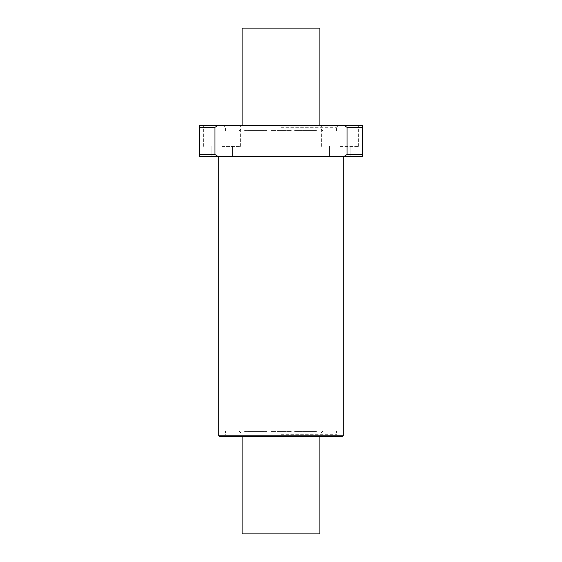<?xml version="1.0" encoding="UTF-8"?>
<svg xmlns="http://www.w3.org/2000/svg" width="562" height="562" viewBox="0 0 562 562"><rect width="100%" height="100%" fill="white"/><g stroke="black" fill="none" stroke-linecap="round" stroke-linejoin="round"><path stroke-width="0.42" stroke-dasharray="2.81 2.11" d="M218.112 156.496L199.292 156.496L199.292 125.368L218.112 125.368L214.972 127.314L214.972 154.55L218.112 156.496L343.888 156.496L347.028 154.55L347.028 127.314L343.888 125.368L218.112 125.368M343.888 125.368L362.708 125.368L362.708 156.496L343.888 156.496M281 125.368L343.256 125.368L281 125.368M340.151 125.368L321.668 125.368L340.151 125.368M221.85 125.368L203.367 125.368L221.85 125.368M362.708 127.314L347.028 127.314M214.972 127.314L199.292 127.314M362.708 154.55L347.028 154.55M214.972 154.55L199.292 154.55M249.781 131.009L244.653 131.009L249.725 131.009L246.599 131.009L249.416 131.009L249.416 130.623L244.653 130.623L249.781 130.623L249.781 131.009L249.781 130.623M246.76 131.009L246.76 130.623M246.521 130.623L246.521 131.009L246.606 130.623M248.615 131.009L248.615 130.623M244.8 131.009L244.8 130.623M244.582 131.009L244.582 130.623M248.552 131.009L248.552 130.623M250.069 131.009L253.181 131.009L249.725 131.009L249.725 130.623L252.724 130.623L247.716 130.623L253.181 130.623L250.238 130.623L250.238 131.009L250.231 130.623L249.739 131.009L250.231 131.009L250.069 130.623M249.816 131.009L249.809 130.623M252.724 131.009L252.724 130.623M251.467 131.009L251.467 130.623M247.954 131.009L247.954 130.623M247.709 130.623L247.709 131.009L247.758 130.623M251.369 131.009L251.369 130.623M253.181 131.009L252.781 130.623L252.781 131.009L253.188 130.623M272.415 130.623L273.694 130.623L272.415 130.623L272.415 131.009L273.694 131.009L272.415 131.009M272.134 131.009L272.134 130.623M273.694 131.009L273.694 130.623M272.746 130.623L275.099 130.623L272.746 130.623L272.746 131.009L272.31 130.623M272.31 131.009L271.98 130.623M271.98 131.009L271.481 130.623L271.537 131.009L272.106 130.623M271.481 131.009L271.481 130.623M271.938 131.009L271.938 130.623M272.106 131.009L273.877 131.009L273.877 130.623M273.877 131.009L274.656 130.623M274.656 131.009L274.987 130.623M274.987 131.009L275.099 130.623L275.05 131.009L272.746 131.009M275.162 131.009L278.626 131.009L275.05 131.009L275.162 130.623L278.626 130.623L275.162 130.623M275.141 131.009L275.092 130.623L275.141 131.009M277.705 131.009L277.705 130.623M275.485 131.009L277.944 131.009L277.951 130.623L277.944 131.009L275.485 131.009L275.485 130.623M275.443 131.009L275.443 130.623M277.986 131.009L275.52 131.009L275.513 130.623L275.52 131.009L277.986 131.009L277.986 130.623M278.155 130.623L278.162 131.009M275.52 131.009L275.52 130.623M275.598 131.009L275.598 130.623M278.506 131.009L278.626 130.623L278.506 131.009M284.358 131.009L286.311 131.009L283.915 131.009L284.358 131.009L283.915 130.623L286.311 130.623L284.358 130.623M284.056 131.009L283.915 130.623L284.056 131.009M286.17 131.009L286.311 130.623L286.17 131.009M285.356 130.623L283.424 130.623L285.356 130.623M285.356 131.009L283.424 131.009L283.424 130.623L283.424 131.009L285.356 131.009M286.775 130.623L286.543 131.009L286.775 130.623M291.095 131.009L287.042 131.009L291.292 131.009L291.292 130.623L287.042 130.623L291.292 130.623L291.249 131.009L291.095 130.623M291.292 131.009L291.292 130.623M290.926 131.009L290.926 130.623M290.35 131.009L290.35 130.623M288.559 131.009L288.559 130.623M288.425 131.009L288.425 130.623M288.264 131.009L288.264 130.623M288.173 130.623L288.166 131.009M289.367 131.009L289.367 130.623M287.042 131.009L287.042 130.623M287.133 131.009L287.133 130.623M287.287 131.009L287.287 130.623M287.442 131.009L287.442 130.623M289.613 131.009L289.613 130.623M290.231 131.009L290.231 130.623M289.908 130.623L289.943 131.009L289.908 130.623M290.266 131.009L290.266 130.623M299.448 131.009L294.678 131.009L299.595 131.009L299.595 130.623L294.586 130.623L299.595 130.623L299.588 131.009L299.448 130.623M299.286 131.009L299.286 130.623M298.211 131.009L298.211 130.623M297.01 131.009L297.01 130.623M296.898 131.009L296.898 130.623M296.743 131.009L296.743 130.623M296.631 131.009L296.631 130.623L296.631 131.009M297.403 131.009L297.403 130.623M294.586 131.009L294.586 130.623M294.65 131.009L294.65 130.623L294.678 131.009M294.797 131.009L294.797 130.623M294.959 131.009L294.959 130.623M297.572 131.009L297.572 130.623M297.986 131.009L297.986 130.623M297.347 131.009L297.34 130.623M297.649 131.009L297.649 130.623M300.818 131.009L302.412 131.009L301.998 130.623L300.017 130.623L302.412 130.623L298.787 130.623L302.855 130.623L302.433 130.623L302.855 131.009L300.818 131.009L300.818 130.623M300.017 131.009L299.989 130.623M300.438 131.009L300.438 130.623M301.106 131.009L301.106 130.623M299.37 131.009L302.433 131.009L302.412 130.623L302.426 131.009L299.209 131.009L299.377 130.623M299.244 131.009L299.244 130.623M299.068 131.009L299.068 130.623M298.907 131.009L298.787 130.623L298.907 131.009M302.433 131.009L302.855 131.009L302.433 130.623M306.121 131.009L303.037 131.009L306.079 131.009L306.121 130.623L303.009 130.623L306.121 130.623L306.128 131.009L306.121 130.623M306.016 131.009L306.016 130.623M305.847 131.009L305.847 130.623M303.037 131.009L303.037 130.623L303.009 131.009M310.744 131.009L306.248 131.009L310.821 131.009L310.884 130.623L305.117 130.623L313.238 130.623L308.109 130.623L311.355 130.623L310.61 130.623L310.891 131.009L310.744 130.623M311.032 131.009L305.117 131.009L311.355 131.009L310.61 131.009L311.032 130.623M310.484 131.009L310.484 130.623M310.224 131.009L310.224 130.623M306.901 131.009L306.901 130.623M308.819 131.009L308.819 130.623L308.819 131.009M308.636 131.009L308.636 130.623M308.376 131.009L308.376 130.623M305.152 130.623L305.117 131.009L305.152 130.623M308.166 131.009L308.166 130.623L308.159 131.009M306.248 131.009L306.367 130.623L306.248 131.009M310.126 131.009L310.126 130.623M307.442 131.009L307.442 130.623M316.322 130.623L311.755 130.623L316.905 130.623L316.322 131.009L314.355 131.009L314.355 130.623M314.355 131.009L314.453 130.623M314.242 131.009L314.242 130.623M314.453 131.009L314.629 130.623L314.615 131.009L315.394 131.009L315.394 130.623M315.394 131.009L316.448 131.009L316.448 130.623L316.23 131.009L313.167 131.009L313.167 130.623M316.448 131.009L316.455 130.623M313.167 131.009L311.755 131.009L313.343 131.009L313.343 130.623L313.357 131.009L314.72 131.009L314.523 130.623M312.163 130.623L311.755 131.009L312.163 130.623M314.523 131.009L314.32 130.623L314.334 131.009L312.198 131.009L312.198 130.623L312.458 131.009L314.249 131.009L314.249 130.623M312.198 131.009L312.177 130.623M314.249 131.009L316.322 131.009M316.905 131.009L316.469 131.009L316.905 130.623M312.76 130.623L310.322 130.623L312.76 130.623L312.76 131.009L310.322 131.009L312.76 131.009M310.322 131.009L310.322 130.623M311.538 131.009L311.538 130.623M313.238 130.623L313.146 131.009L313.238 130.623M312.641 131.009L312.641 130.623M308.208 131.009L308.208 130.623M308.468 131.009L308.468 130.623M309.971 131.009L309.971 130.623M311.355 131.009L311.355 130.623M310.61 131.009L310.61 130.623L310.61 131.009M310.723 131.009L310.723 130.623M282.25 131.009L279.342 131.009L282.644 130.623L279.342 130.623L282.173 130.623L282.173 131.009L280.817 131.009L282.173 131.009L282.173 130.623L282.25 131.009L282.25 130.623M280.15 131.009L279.469 131.009L280.164 130.623L280.817 131.009L280.15 130.623M279.904 131.009L279.904 130.623L279.925 131.009M279.44 131.009L279.44 130.623L279.447 131.009M279.693 131.009L279.693 130.623M279.342 131.009L279.342 130.623L279.342 131.009M279.483 131.009L279.483 130.623M279.672 131.009L279.672 130.623M279.799 131.009L279.799 130.623M279.939 131.009L279.939 130.623L279.932 131.009M282.644 131.009L282.644 130.623L282.644 131.009M265.39 130.623L267.048 130.623L265.39 130.623L265.39 131.009L265.257 130.623M265.257 131.009L266.592 131.009L266.592 130.623L266.606 131.009L264.231 131.009L264.231 130.623L264.21 131.009L264.217 130.623M266.592 131.009L266.592 130.623M264.217 131.009L267.048 131.009L267.048 130.623L267.013 131.009L265.39 131.009M261.513 130.623L258.534 130.623L263.719 130.623L261.513 130.623L261.513 131.009L260.768 130.623M260.768 131.009L261.92 131.009L261.92 130.623M261.92 131.009L259.215 131.009L259.215 130.623M259.215 131.009L258.977 130.623M258.977 131.009L258.71 130.623M258.71 131.009L258.534 130.623L258.541 131.009L260.88 131.009L260.88 130.623M258.534 131.009L258.506 130.623M260.88 131.009L259.187 131.009L259.187 130.623M259.187 131.009L261.899 131.009L261.899 130.623M261.899 131.009L262.503 130.623L262.503 131.009L261.358 131.009L261.358 130.623M261.358 131.009L263.452 131.009L263.452 130.623M263.452 131.009L261.513 131.009M255.914 130.623L260.276 130.623L255.541 130.623L258.218 130.623L255.914 130.623L255.914 131.009L251.748 130.623L256.209 130.623L255.345 130.623L255.352 131.009L257.263 131.009L257.263 130.623L257.508 131.009L257.508 130.623M255.352 131.009L251.748 131.009L256.209 131.009L255.345 131.009L255.345 130.623M257.508 131.009L258.934 131.009L258.934 130.623M258.934 131.009L259.665 130.623M259.665 131.009L257.248 131.009L260.276 131.009L260.276 130.623M260.276 131.009L257.684 131.009L257.684 130.623M257.684 131.009L257.396 130.623M257.396 131.009L256.37 131.009L256.37 130.623M256.37 131.009L257.93 131.009L257.93 130.623M253.659 131.009L255.752 131.009L252.197 131.009L253.659 131.009L253.659 130.623L252.197 130.623L255.752 130.623L255.534 131.009L255.541 130.623M254.958 131.009L254.958 130.623L255.752 131.009L255.759 130.623L255.541 131.009M257.93 131.009L258.099 130.623M258.099 131.009L258.218 130.623L258.176 131.009L255.914 131.009M254.958 130.623L253.659 130.623M252.197 131.009L252.549 130.623L252.197 131.009M251.748 131.009L252.31 131.009L251.748 130.623M256.209 131.009L255.633 131.009L256.209 130.623M281 131.009L336.441 131.009L225.559 131.009L323.178 131.009L238.822 131.009L281 131.009L281.014 130.623M249.781 430.991L244.653 430.991L249.725 430.991L246.599 430.991L249.416 430.991L249.416 431.377L244.653 431.377L249.781 431.377L249.781 430.991L249.781 431.377M246.76 430.991L246.76 431.377M246.521 431.377L246.521 430.991L246.606 431.377M248.615 430.991L248.615 431.377M244.8 430.991L244.8 431.377M244.582 430.991L244.582 431.377M248.552 430.991L248.552 431.377M250.069 430.991L253.181 430.991L249.725 430.991L249.725 431.377L252.724 431.377L247.716 431.377L253.181 431.377L250.238 431.377L250.238 430.991L250.231 431.377L249.739 430.991L250.231 430.991L250.069 431.377M249.816 430.991L249.809 431.377M252.724 430.991L252.724 431.377M251.467 430.991L251.467 431.377M247.954 430.991L247.954 431.377M247.709 431.377L247.709 430.991L247.758 431.377M251.369 430.991L251.369 431.377M253.181 430.991L252.781 431.377L252.781 430.991L253.188 431.377M272.415 431.377L273.694 431.377L272.415 431.377L272.415 430.991L273.694 430.991L272.415 430.991M272.134 430.991L272.134 431.377M273.694 430.991L273.694 431.377M272.746 431.377L275.099 431.377L272.746 431.377L272.746 430.991L272.31 431.377M272.31 430.991L271.98 431.377M271.98 430.991L271.481 431.377L271.537 430.991L272.106 431.377M271.481 430.991L271.481 431.377M271.938 430.991L271.938 431.377M272.106 430.991L273.877 430.991L273.877 431.377M273.877 430.991L274.656 431.377M274.656 430.991L274.987 431.377M274.987 430.991L275.099 431.377L275.05 430.991L272.746 430.991M275.162 430.991L278.626 430.991L275.05 430.991L275.162 431.377L278.626 431.377L275.162 431.377M275.141 430.991L275.092 431.377L275.141 430.991M277.705 430.991L277.705 431.377M275.485 430.991L277.944 430.991L277.951 431.377L277.944 430.991L275.485 430.991L275.485 431.377M275.443 430.991L275.443 431.377M277.986 430.991L275.52 430.991L275.513 431.377L275.52 430.991L277.986 430.991L277.986 431.377M278.155 431.377L278.162 430.991M275.52 430.991L275.52 431.377M275.598 430.991L275.598 431.377M278.506 430.991L278.626 431.377L278.506 430.991M284.358 430.991L286.311 430.991L283.915 430.991L284.358 430.991L283.915 431.377L286.311 431.377L284.358 431.377M284.056 430.991L283.915 431.377L284.056 430.991M286.17 430.991L286.311 431.377L286.17 430.991M285.356 431.377L283.424 431.377L285.356 431.377M285.356 430.991L283.424 430.991L283.424 431.377L283.424 430.991L285.356 430.991M286.775 431.377L286.543 430.991L286.775 431.377M291.095 430.991L287.042 430.991L291.292 430.991L291.292 431.377L287.042 431.377L291.292 431.377L291.249 430.991L291.095 431.377M291.292 430.991L291.292 431.377M290.926 430.991L290.926 431.377M290.35 430.991L290.35 431.377M288.559 430.991L288.559 431.377M288.425 430.991L288.425 431.377M288.264 430.991L288.264 431.377M288.173 431.377L288.166 430.991M289.367 430.991L289.367 431.377M287.042 430.991L287.042 431.377M287.133 430.991L287.133 431.377M287.287 430.991L287.287 431.377M287.442 430.991L287.442 431.377M289.613 430.991L289.613 431.377M290.231 430.991L290.231 431.377M289.908 431.377L289.943 430.991L289.908 431.377M290.266 430.991L290.266 431.377M299.448 430.991L294.678 430.991L299.595 430.991L299.595 431.377L294.586 431.377L299.595 431.377L299.588 430.991L299.448 431.377M299.286 430.991L299.286 431.377M298.211 430.991L298.211 431.377M297.01 430.991L297.01 431.377M296.898 430.991L296.898 431.377M296.743 430.991L296.743 431.377M296.631 430.991L296.631 431.377L296.631 430.991M297.403 430.991L297.403 431.377M294.586 430.991L294.586 431.377M294.65 430.991L294.65 431.377L294.678 430.991M294.797 430.991L294.797 431.377M294.959 430.991L294.959 431.377M297.572 430.991L297.572 431.377M297.986 430.991L297.986 431.377M297.347 430.991L297.34 431.377M297.649 430.991L297.649 431.377M300.818 430.991L302.412 430.991L301.998 431.377L300.017 431.377L302.412 431.377L298.787 431.377L302.855 431.377L302.433 431.377L302.855 430.991L300.818 430.991L300.818 431.377M300.017 430.991L299.989 431.377M300.438 430.991L300.438 431.377M301.106 430.991L301.106 431.377M299.37 430.991L302.433 430.991L302.412 431.377L302.426 430.991L299.209 430.991L299.377 431.377M299.244 430.991L299.244 431.377M299.068 430.991L299.068 431.377M298.907 430.991L298.787 431.377L298.907 430.991M302.433 430.991L302.855 430.991L302.433 431.377M306.121 430.991L303.037 430.991L306.079 430.991L306.121 431.377L303.009 431.377L306.121 431.377L306.128 430.991L306.121 431.377M306.016 430.991L306.016 431.377M305.847 430.991L305.847 431.377M303.037 430.991L303.037 431.377L303.009 430.991M310.744 430.991L306.248 430.991L310.821 430.991L310.884 431.377L305.117 431.377L313.238 431.377L308.109 431.377L311.355 431.377L310.61 431.377L310.891 430.991L310.744 431.377M311.032 430.991L305.117 430.991L311.355 430.991L310.61 430.991L311.032 431.377M310.484 430.991L310.484 431.377M310.224 430.991L310.224 431.377M306.901 430.991L306.901 431.377M308.819 430.991L308.819 431.377L308.819 430.991M308.636 430.991L308.636 431.377M308.376 430.991L308.376 431.377M305.152 431.377L305.117 430.991L305.152 431.377M308.166 430.991L308.166 431.377L308.159 430.991M306.248 430.991L306.367 431.377L306.248 430.991M310.126 430.991L310.126 431.377M307.442 430.991L307.442 431.377M316.322 431.377L311.755 431.377L316.905 431.377L316.322 430.991L314.355 430.991L314.355 431.377M314.355 430.991L314.453 431.377M314.242 430.991L314.242 431.377M314.453 430.991L314.629 431.377L314.615 430.991L315.394 430.991L315.394 431.377M315.394 430.991L316.448 430.991L316.448 431.377L316.23 430.991L313.167 430.991L313.167 431.377M316.448 430.991L316.455 431.377M313.167 430.991L311.755 430.991L313.343 430.991L313.343 431.377L313.357 430.991L314.72 430.991L314.523 431.377M312.163 431.377L311.755 430.991L312.163 431.377M314.523 430.991L314.32 431.377L314.334 430.991L312.198 430.991L312.198 431.377L312.458 430.991L314.249 430.991L314.249 431.377M312.198 430.991L312.177 431.377M314.249 430.991L316.322 430.991M316.905 430.991L316.469 430.991L316.905 431.377M312.76 431.377L310.322 431.377L312.76 431.377L312.76 430.991L310.322 430.991L312.76 430.991M310.322 430.991L310.322 431.377M311.538 430.991L311.538 431.377M313.238 431.377L313.146 430.991L313.238 431.377M312.641 430.991L312.641 431.377M308.208 430.991L308.208 431.377M308.468 430.991L308.468 431.377M309.971 430.991L309.971 431.377M311.355 430.991L311.355 431.377M310.61 430.991L310.61 431.377L310.61 430.991M310.723 430.991L310.723 431.377M282.25 430.991L279.342 430.991L282.644 431.377L279.342 431.377L282.173 431.377L282.173 430.991L280.817 430.991L282.173 430.991L282.173 431.377L282.25 430.991L282.25 431.377M280.15 430.991L279.469 430.991L280.164 431.377L280.817 430.991L280.15 431.377M279.904 430.991L279.904 431.377L279.925 430.991M279.44 430.991L279.44 431.377L279.447 430.991M279.693 430.991L279.693 431.377M279.342 430.991L279.342 431.377L279.342 430.991M279.483 430.991L279.483 431.377M279.672 430.991L279.672 431.377M279.799 430.991L279.799 431.377M279.939 430.991L279.939 431.377L279.932 430.991M282.644 430.991L282.644 431.377L282.644 430.991M265.39 431.377L267.048 431.377L265.39 431.377L265.39 430.991L265.257 431.377M265.257 430.991L266.592 430.991L266.592 431.377L266.606 430.991L264.231 430.991L264.231 431.377L264.21 430.991L264.217 431.377M266.592 430.991L266.592 431.377M264.217 430.991L267.048 430.991L267.048 431.377L267.013 430.991L265.39 430.991M261.513 431.377L258.534 431.377L263.719 431.377L261.513 431.377L261.513 430.991L260.768 431.377M260.768 430.991L261.92 430.991L261.92 431.377M261.92 430.991L259.215 430.991L259.215 431.377M259.215 430.991L258.977 431.377M258.977 430.991L258.71 431.377M258.71 430.991L258.534 431.377L258.541 430.991L260.88 430.991L260.88 431.377M258.534 430.991L258.506 431.377M260.88 430.991L259.187 430.991L259.187 431.377M259.187 430.991L261.899 430.991L261.899 431.377M261.899 430.991L262.503 431.377L262.503 430.991L261.358 430.991L261.358 431.377M261.358 430.991L263.452 430.991L263.452 431.377M263.452 430.991L261.513 430.991M255.914 431.377L260.276 431.377L255.541 431.377L258.218 431.377L255.914 431.377L255.914 430.991L251.748 431.377L256.209 431.377L255.345 431.377L255.352 430.991L257.263 430.991L257.263 431.377L257.508 430.991L257.508 431.377M255.352 430.991L251.748 430.991L256.209 430.991L255.345 430.991L255.345 431.377M257.508 430.991L258.934 430.991L258.934 431.377M258.934 430.991L259.665 431.377M259.665 430.991L257.248 430.991L260.276 430.991L260.276 431.377M260.276 430.991L257.684 430.991L257.684 431.377M257.684 430.991L257.396 431.377M257.396 430.991L256.37 430.991L256.37 431.377M256.37 430.991L257.93 430.991L257.93 431.377M253.659 430.991L255.752 430.991L252.197 430.991L253.659 430.991L253.659 431.377L252.197 431.377L255.752 431.377L255.534 430.991L255.541 431.377M254.958 430.991L254.958 431.377L255.752 430.991L255.759 431.377L255.541 430.991M257.93 430.991L258.099 431.377M258.099 430.991L258.218 431.377L258.176 430.991L255.914 430.991M254.958 431.377L253.659 431.377M252.197 430.991L252.549 431.377L252.197 430.991M251.748 430.991L252.31 430.991L251.748 431.377M256.209 430.991L255.633 430.991L256.209 431.377M281 430.991L336.441 430.991L225.559 430.991L323.178 430.991L238.822 430.991L281 430.991L281.014 431.377M221.85 146.38L240.332 146.38L221.85 146.38M221.85 156.496L211.15 156.496L221.85 156.496M340.151 146.38L358.633 146.38L340.151 146.38M340.151 156.496L350.85 156.496L340.151 156.496M281 126.148L343.256 126.148L281 126.148M281 156.496L218.744 156.496L281 156.496M319.904 533.9L242.096 533.9M281 432.937L321.078 432.937L281 432.937M242.096 28.1L319.904 28.1M281 129.063L321.078 129.063L281 129.063M281 127.314L336.441 127.314L281 127.314M281 434.686L336.441 434.686L281 434.686M281 436.632L338.387 436.632L223.613 436.632L225.559 434.686L225.559 430.991M342.476 436.632L219.524 436.632M246.936 131.009L246.936 130.623M249.43 131.009L249.43 130.623M244.962 131.009L244.962 130.623M244.639 131.009L244.639 130.623M247.456 131.009L247.456 130.623M249.739 131.009L249.739 130.623M249.9 131.009L249.9 130.623M250.652 131.009L250.652 130.623M248.109 131.009L248.109 130.623M247.793 131.009L247.793 130.623M250.315 131.009L250.315 130.623M252.577 131.009L252.577 130.623M271.692 131.009L271.692 130.623M274.811 131.009L274.811 130.623M275.31 131.009L275.31 130.623M275.345 131.009L275.345 130.623M277.452 131.009L277.452 130.623M277.804 131.009L277.804 130.623M275.647 131.009L275.647 130.623M275.682 131.009L275.682 130.623M277.881 131.009L277.881 130.623M275.752 131.009L275.752 130.623M275.787 131.009L275.787 130.623M278.281 131.009L278.281 130.623M278.021 131.009L278.021 130.623M277.361 131.009L277.361 130.623M284.885 131.009L284.885 130.623M285.875 131.009L285.875 130.623M285.32 131.009L285.32 130.623M284.014 131.009L284.014 130.623M286.191 131.009L286.191 130.623M290.828 131.009L290.828 130.623M290.09 131.009L290.09 130.623M290.364 131.009L290.364 130.623M299.153 131.009L299.153 130.623L299.174 131.009M297.467 131.009L297.467 130.623M297.783 131.009L297.783 130.623M301.78 131.009L301.78 130.623M302.012 131.009L302.012 130.623M300.93 131.009L300.93 130.623M299.757 131.009L299.757 130.623M299.637 131.009L299.637 130.623M301 131.009L301 130.623M305.686 131.009L305.686 130.623M303.115 131.009L303.115 130.623M303.297 131.009L303.297 130.623M303.445 131.009L303.445 130.623M305.201 131.009L305.201 130.623M305.356 131.009L305.356 130.623M305.517 131.009L305.517 130.623M306.796 131.009L306.796 130.623M307.526 131.009L307.526 130.623M307.688 131.009L307.688 130.623M307.843 131.009L307.843 130.623M315.261 131.009L315.261 130.623M316.083 131.009L316.083 130.623M315.535 131.009L315.535 130.623M314.481 131.009L314.481 130.623M312.233 131.009L312.233 130.623M314.72 131.009L314.72 130.623M312.535 131.009L312.535 130.623M313.196 131.009L313.196 130.623M315.486 131.009L315.486 130.623M316.392 131.009L316.392 130.623M308.109 131.009L308.109 130.623M308.299 131.009L308.299 130.623M282.096 131.009L282.096 130.623M281.808 131.009L281.808 130.623M280.817 131.009L280.817 130.623L280.817 131.009M279.981 131.009L279.981 130.623M279.63 131.009L279.63 130.623M280.185 131.009L280.185 130.623M280.635 131.009L280.635 130.623M282.405 131.009L282.405 130.623M282.574 131.009L282.574 130.623M282.454 131.009L282.454 130.623M281.787 131.009L281.787 130.623M265.081 131.009L265.081 130.623M264.955 131.009L264.955 130.623M266.43 131.009L266.43 130.623M264.379 131.009L264.379 130.623M264.323 131.009L264.323 130.623M264.512 131.009L264.512 130.623M266.725 131.009L266.725 130.623M261.302 131.009L261.302 130.623M260.74 131.009L260.74 130.623M261.147 131.009L261.14 130.623M263.311 131.009L263.311 130.623M263.606 131.009L263.606 130.623M263.719 131.009L263.711 130.623M256.117 131.009L256.117 130.623L256.124 131.009M257.248 131.009L257.248 130.623M257.522 131.009L257.522 130.623M259.244 131.009L259.244 130.623M257.178 131.009L257.178 130.623M257.782 131.009L257.782 130.623M256.982 131.009L256.982 130.623M252.998 131.009L252.998 130.623M254.298 131.009L254.298 130.623M252.31 131.009L252.31 130.623M252.612 131.009L252.612 130.623M254.165 131.009L254.165 130.623M253.792 131.009L253.792 130.623M246.936 430.991L246.936 431.377M249.43 430.991L249.43 431.377M244.962 430.991L244.962 431.377M244.639 430.991L244.639 431.377M247.456 430.991L247.456 431.377M249.739 430.991L249.739 431.377M249.9 430.991L249.9 431.377M250.652 430.991L250.652 431.377M248.109 430.991L248.109 431.377M247.793 430.991L247.793 431.377M250.315 430.991L250.315 431.377M252.577 430.991L252.577 431.377M271.692 430.991L271.692 431.377M274.811 430.991L274.811 431.377M275.31 430.991L275.31 431.377M275.345 430.991L275.345 431.377M277.452 430.991L277.452 431.377M277.804 430.991L277.804 431.377M275.647 430.991L275.647 431.377M275.682 430.991L275.682 431.377M277.881 430.991L277.881 431.377M275.752 430.991L275.752 431.377M275.787 430.991L275.787 431.377M278.281 430.991L278.281 431.377M278.021 430.991L278.021 431.377M277.361 430.991L277.361 431.377M284.885 430.991L284.885 431.377M285.875 430.991L285.875 431.377M285.32 430.991L285.32 431.377M284.014 430.991L284.014 431.377M286.191 430.991L286.191 431.377M290.828 430.991L290.828 431.377M290.09 430.991L290.09 431.377M290.364 430.991L290.364 431.377M299.153 430.991L299.153 431.377L299.174 430.991M297.467 430.991L297.467 431.377M297.783 430.991L297.783 431.377M301.78 430.991L301.78 431.377M302.012 430.991L302.012 431.377M300.93 430.991L300.93 431.377M299.757 430.991L299.757 431.377M299.637 430.991L299.637 431.377M301 430.991L301 431.377M305.686 430.991L305.686 431.377M303.115 430.991L303.115 431.377M303.297 430.991L303.297 431.377M303.445 430.991L303.445 431.377M305.201 430.991L305.201 431.377M305.356 430.991L305.356 431.377M305.517 430.991L305.517 431.377M306.796 430.991L306.796 431.377M307.526 430.991L307.526 431.377M307.688 430.991L307.688 431.377M307.843 430.991L307.843 431.377M315.261 430.991L315.261 431.377M316.083 430.991L316.083 431.377M315.535 430.991L315.535 431.377M314.481 430.991L314.481 431.377M312.233 430.991L312.233 431.377M314.72 430.991L314.72 431.377M312.535 430.991L312.535 431.377M313.196 430.991L313.196 431.377M315.486 430.991L315.486 431.377M316.392 430.991L316.392 431.377M308.109 430.991L308.109 431.377M308.299 430.991L308.299 431.377M282.096 430.991L282.096 431.377M281.808 430.991L281.808 431.377M280.817 430.991L280.817 431.377L280.817 430.991M279.981 430.991L279.981 431.377M279.63 430.991L279.63 431.377M280.185 430.991L280.185 431.377M280.635 430.991L280.635 431.377M282.405 430.991L282.405 431.377M282.574 430.991L282.574 431.377M282.454 430.991L282.454 431.377M281.787 430.991L281.787 431.377M265.081 430.991L265.081 431.377M264.955 430.991L264.955 431.377M266.43 430.991L266.43 431.377M264.379 430.991L264.379 431.377M264.323 430.991L264.323 431.377M264.512 430.991L264.512 431.377M266.725 430.991L266.725 431.377M261.302 430.991L261.302 431.377M260.74 430.991L260.74 431.377M261.147 430.991L261.14 431.377M263.311 430.991L263.311 431.377M263.606 430.991L263.606 431.377M263.719 430.991L263.711 431.377M256.117 430.991L256.117 431.377L256.124 430.991M257.248 430.991L257.248 431.377M257.522 430.991L257.522 431.377M259.244 430.991L259.244 431.377M257.178 430.991L257.178 431.377M257.782 430.991L257.782 431.377M256.982 430.991L256.982 431.377M252.998 430.991L252.998 431.377M254.298 430.991L254.298 431.377M252.31 430.991L252.31 431.377M252.612 430.991L252.612 431.377M254.165 430.991L254.165 431.377M253.792 430.991L253.792 431.377M343.256 435.852L218.744 435.852M275.092 130.623L275.092 131.009M278.633 130.623L278.633 131.009M283.887 131.009L283.887 130.623M286.339 131.009L286.339 130.623M283.403 130.623L283.403 131.009M286.803 130.623L286.803 131.009M289.901 130.623L289.901 131.009M299.616 130.623L299.616 131.009M296.61 130.623L296.61 131.009M299.398 130.623L299.398 131.009M298.696 130.623L298.696 131.009M302.883 130.623L302.883 131.009M302.995 130.623L302.995 131.009M308.847 130.623L308.847 131.009M305.11 130.623L305.11 131.009M306.22 130.623L306.22 131.009M311.741 130.623L311.741 131.009M313.287 130.623L313.287 131.009M310.589 130.623L310.589 131.009M279.321 130.623L279.321 131.009M267.076 130.623L267.076 131.009M262.517 130.623L262.517 131.009M255.085 130.623L255.085 131.009M257.206 130.623L257.206 131.009M258.225 130.623L258.225 131.009M255.78 131.009L255.78 130.623M252.176 131.009L252.176 130.623M275.092 431.377L275.092 430.991M278.633 431.377L278.633 430.991M283.887 430.991L283.887 431.377M286.339 430.991L286.339 431.377M283.403 431.377L283.403 430.991M286.803 431.377L286.803 430.991M289.901 431.377L289.901 430.991M299.616 431.377L299.616 430.991M296.61 431.377L296.61 430.991M299.398 431.377L299.398 430.991M298.696 431.377L298.696 430.991M302.883 431.377L302.883 430.991M302.995 431.377L302.995 430.991M308.847 431.377L308.847 430.991M305.11 431.377L305.11 430.991M306.22 431.377L306.22 430.991M311.741 431.377L311.741 430.991M313.287 431.377L313.287 430.991M310.589 431.377L310.589 430.991M279.321 431.377L279.321 430.991M267.076 431.377L267.076 430.991M262.517 431.377L262.517 430.991M255.085 431.377L255.085 430.991M257.206 431.377L257.206 430.991M258.225 431.377L258.225 430.991M255.78 430.991L255.78 431.377M252.176 430.991L252.176 431.377M240.332 146.38L240.332 125.368L240.332 146.38M203.367 146.38L203.367 125.368L203.367 146.38M232.549 156.496L232.549 146.38L232.549 156.496M211.15 156.496L211.15 146.38L211.15 156.496M358.633 146.38L358.633 125.368L358.633 146.38M321.668 146.38L321.668 125.368L321.668 146.38M350.85 156.496L350.85 146.38L350.85 156.496M329.451 156.496L329.451 146.38L329.451 156.496M342.476 125.368L343.256 126.148L343.256 125.368M219.524 125.368L218.744 126.148L218.744 125.368M242.096 432.937L242.096 436.632M319.904 432.937L319.904 436.632M242.096 125.368L242.096 129.063M319.904 125.368L319.904 129.063M336.441 131.009L336.441 127.314L338.387 125.368M225.559 131.009L225.559 127.314L223.613 125.368M240.922 129.063L238.822 131.009M321.078 129.063L323.178 131.009M321.078 432.937L323.178 430.991M240.922 432.937L238.822 430.991M338.387 436.632L336.441 434.686L336.441 430.991"/><path stroke-width="0.84" d="M214.972 127.314L218.112 125.368L343.888 125.368L347.028 127.314L347.028 154.55L343.888 156.496L218.112 156.496L214.972 154.55L214.972 127.314L199.292 127.314L199.292 156.496L218.112 156.496M218.112 125.368L199.292 125.368L199.292 127.314M343.888 156.496L362.708 156.496L362.708 125.368L343.888 125.368M347.028 127.314L362.708 127.314M347.028 154.55L362.708 154.55M199.292 154.55L214.972 154.55M242.096 436.632L242.096 533.9L319.904 533.9L319.904 436.632M319.904 125.368L319.904 28.1L242.096 28.1L242.096 125.368M223.613 436.632L342.476 436.632L343.256 435.852L343.256 156.496M343.256 435.852L218.744 435.852L219.524 436.632L281 436.632M218.744 435.852L218.744 156.496"/></g></svg>
